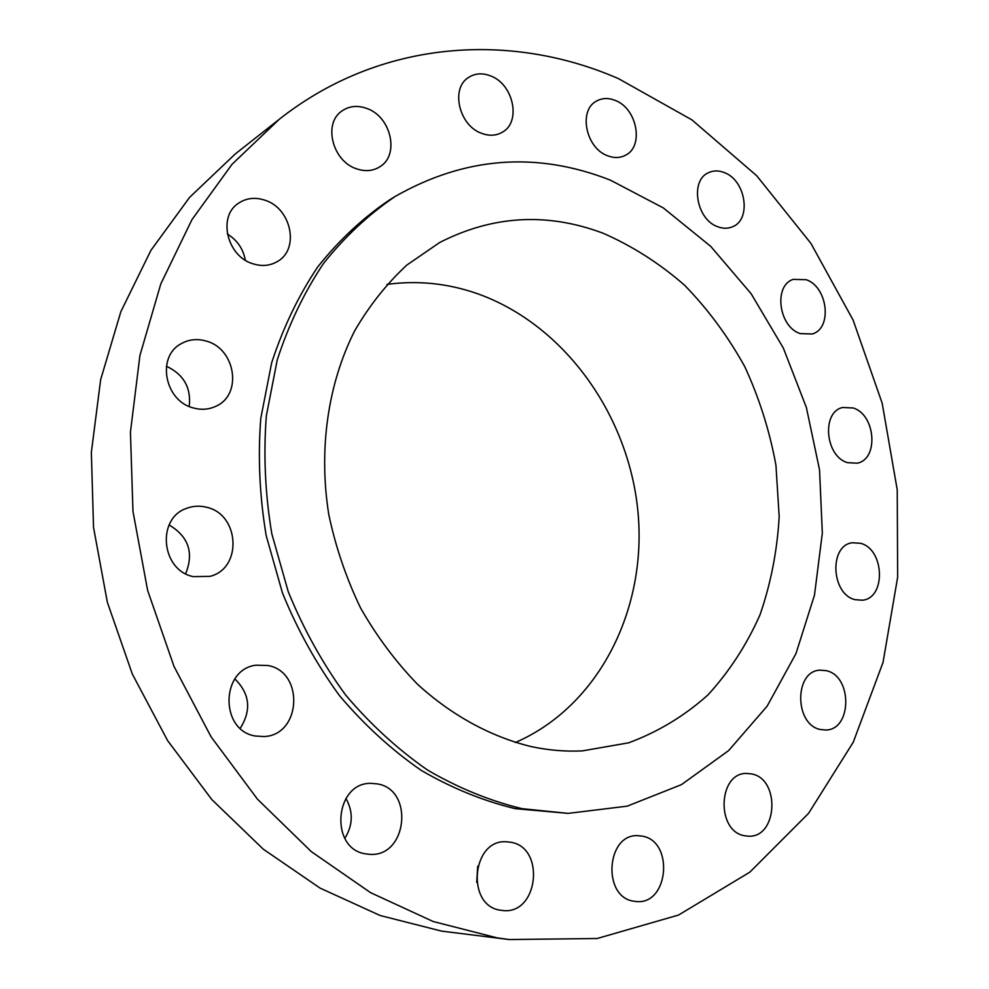 <?xml version="1.0" encoding="UTF-8"?>
<svg xmlns="http://www.w3.org/2000/svg" width="989" height="989" viewBox="0 0 989 989"><rect width="100%" height="100%" fill="white"/><g stroke="black" fill="none" stroke-linecap="round" stroke-linejoin="round"><path stroke-width="1.48" d="M806.171 279.689L793.215 279.38C773.349 285.413 778.64 326.926 800.225 333.602L812.253 333.985C832.59 328.484 827.855 286.847 806.171 279.689M853.161 407.975L842.677 407.493C821.303 411.857 825.185 456.597 847.585 462.667L857.142 463.186C878.986 459.391 875.636 414.539 853.161 407.975M860.615 543.32L852.308 542.763C828.93 545.372 831.131 594.265 855.04 599.668L862.359 600.224C886.218 598.234 884.562 549.241 860.615 543.32M826.396 670.703L820.017 670.159C794.142 670.913 794.315 724.752 820.413 729.511L825.704 730.018C852.098 730.018 852.543 676.019 826.396 670.703M751.578 773.93L746.819 773.447C718.002 772.322 715.801 831.539 744.754 835.779L748.228 836.175C777.651 838.264 780.593 778.788 751.578 773.93M642.022 836.113L638.35 835.717C606.356 833.01 601.732 897.258 633.949 901.239L636.038 901.498C668.762 905.491 674.35 840.786 642.022 836.113M510.423 842.208L506.702 841.8C471.753 838.635 465.572 906.171 500.793 910.263L502.499 910.486C538.362 915.394 545.891 847.091 510.423 842.208M377.192 783.881L371.172 783.362C334.443 782.126 329.139 849.291 365.955 853.903L369.392 854.298C407.32 857.772 414.502 789.37 377.192 783.881M267.957 665.51L256.188 665.177C220.584 668.997 219.645 730.673 255.409 736.026L264.038 736.558C301.324 735.198 304.501 671.815 267.957 665.51M206.577 507.27C199.84 505.552 193.275 505.886 186.847 508.272C156.2 518.051 161.071 570.505 193.387 576.636L209.928 576.352C242.602 568.638 239.783 514.329 206.577 507.27M206.355 341.106C197.244 338.448 188.775 339.363 180.925 343.838C156.262 356.831 164.792 401.126 193.337 407.938C201.41 410.163 209 409.557 216.121 406.145C242.626 394.574 235.666 348.771 206.355 341.106M264.99 200.223C255.063 196.947 246.125 198.023 238.176 203.462C217.518 216.838 227.161 256.423 252.9 263.766C261.986 266.622 270.257 265.806 277.686 261.356C299.778 248.956 291.31 208.32 264.99 200.223M366.993 108.518C357.573 105.081 349.166 105.934 341.774 111.089C323.02 123.501 332.465 161.059 356.287 168.723C365.052 171.777 372.927 171.109 379.924 166.733C399.729 155.088 391.211 116.838 366.993 108.518M490.729 75.955C482.484 72.729 475.066 73.248 468.465 77.513C450.366 88.454 459.032 125.566 481.532 133.292C489.258 136.198 496.243 135.802 502.499 132.13C521.401 121.832 513.501 84.275 490.729 75.955M724.368 172.605C718.743 170.355 713.489 170.38 708.569 172.667C689.766 180.332 696.293 219.521 717.643 226.704C722.91 228.719 727.842 228.756 732.453 226.802C751.788 219.669 745.854 180.307 724.368 172.605M615.343 100.47C608.458 97.688 602.14 97.911 596.404 101.138C578.194 110.447 585.859 148.165 607.53 155.73C613.996 158.228 619.955 158.092 625.382 155.298C644.21 146.557 637.213 108.567 615.343 100.47M279.269 119.286L235.197 154.024L189.591 197.367L150.958 250.304L120.868 311.622L100.655 379.665L91.347 452.393L93.535 527.421L107.331 602.177L132.328 674.065L167.611 740.6L211.819 799.569L263.284 849.18L320.065 888.097L380.172 915.517L441.626 931.119L509.224 939.55L597.183 938.499L678.541 915.048L749.81 872.174L808.557 813.366L853.235 742.257L883.029 662.407L897.653 577.205L897.233 489.802L882.163 403.153L853.099 320.077L810.893 243.356L756.672 175.696L691.904 119.867L618.434 78.613C510.287 31.45 380.184 39.622 279.269 119.286L232.007 164.335L191.965 219.632L160.799 283.93L139.919 355.508L130.437 432.168L132.971 511.4L147.645 590.433L174.027 666.475L211.114 736.867L257.486 799.211L311.312 851.616L370.554 892.647L433.108 921.488L496.898 937.819L509.224 939.55M395.106 196.49L389.097 200.211C362.666 218.136 338.881 240.376 317.741 266.906C298.48 295.674 283.126 327.631 271.666 362.778L260.787 418.359C257.795 457.091 259.6 496.169 266.189 535.593L282.495 593.079C297.602 630.067 316.579 664.237 339.45 695.588C364.187 724.801 391.372 749.687 421.03 770.258C451.614 788.06 482.991 800.855 515.17 808.643L568.045 813.378L627.224 806.159L681.446 784.648L728.621 750.614L767.155 706.146L795.997 653.531L814.491 595.081L822.329 533.108L819.535 469.849L806.381 407.48L783.35 348.091L751.146 293.733L710.732 246.372L663.31 207.913L610.386 180.146C536.693 151.23 464.929 156.682 395.106 196.49C368.588 214.502 344.716 236.828 323.477 263.507C304.155 292.423 288.739 324.565 277.241 359.922L266.338 415.837C263.346 454.804 265.176 494.129 271.814 533.813L288.244 591.682C303.425 628.917 322.525 663.31 345.52 694.871C370.381 724.269 397.702 749.328 427.508 770.023C458.228 787.949 489.753 800.83 522.056 808.668L568.045 813.378M602.944 233.169C547.115 212.276 492.695 215.392 439.66 242.515L406.875 265.052C386.786 283.633 369.404 305.539 354.717 330.771C327.989 383.571 318.347 449.229 328.793 514.601C335.667 547.065 346.237 578.157 360.503 607.852C376.698 636.273 395.687 661.728 417.482 684.227C451.689 715.443 490.643 736.607 530.796 746.497C548.104 750.231 565.226 751.702 582.175 750.911L628.658 742.826C657.994 731.934 684.4 715.999 707.864 695.02C729.264 671.642 746.621 644.952 759.96 614.948C770.814 583.597 777.218 550.836 779.184 516.654L775.945 465.25C769.702 431.068 759.329 398.246 744.828 366.771C728.139 336.557 708.087 309.409 684.648 285.302C659.576 263.371 632.342 246.001 602.944 233.169M515.356 742.516C599.297 706.084 647.239 608.742 637.954 511.77C628.72 414.712 564.051 324.244 477.019 293.535C447.535 283.287 417.506 280.258 386.934 284.412M477.724 866.203L476.698 882.336M345.927 798.42C353.37 811.808 352.999 825.135 344.827 838.4M234.875 678.924C249.846 693.722 251.639 710.176 240.24 728.3M169.094 524.949C188.565 536.557 194.079 552.814 185.648 573.707M166.399 366.239C183.719 374.411 191.322 387.812 189.208 406.454M227.359 234.034C237.236 240.154 243.22 248.869 245.309 260.169"/></g></svg>
